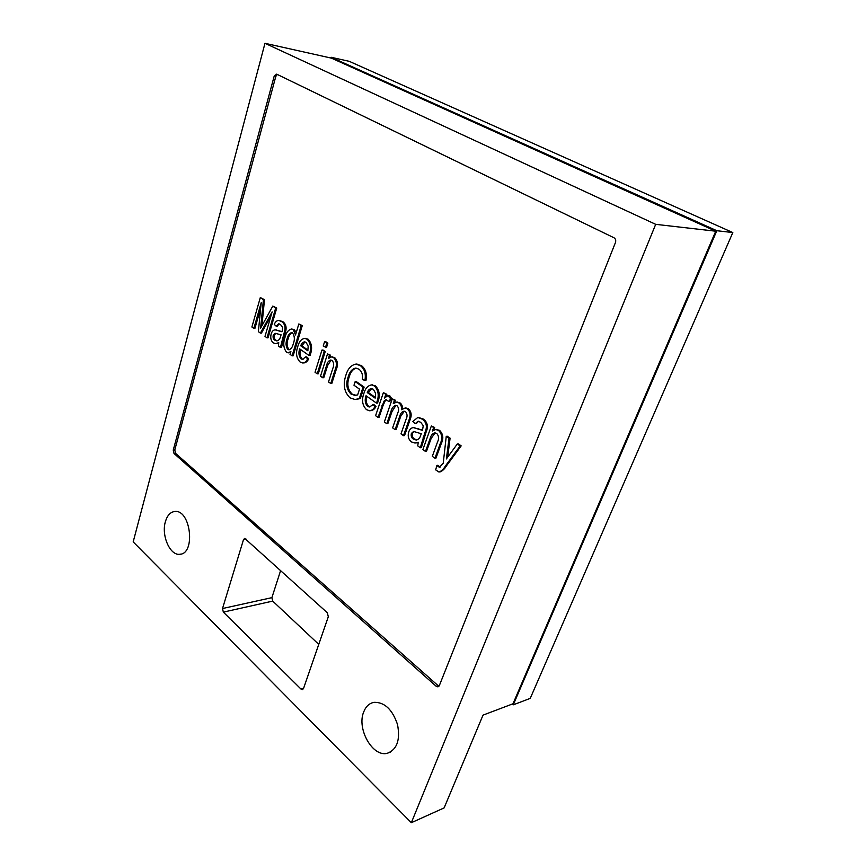 <?xml version="1.0" encoding="UTF-8"?>
<svg xmlns="http://www.w3.org/2000/svg" width="866" height="866" viewBox="0 0 866 866"><rect width="100%" height="100%" fill="white"/><g stroke="black" fill="none" stroke-linecap="round" stroke-linejoin="round"><path stroke-width="1.3" d="M330.92 58.022L331.126 57.275L349.225 61.324L732.82 232.553L716.821 230.713L513.267 704.827L512.336 704.026M732.82 232.553L530.241 698.375L513.267 704.827M331.126 57.275L716.821 230.713M436.886 465.443L439.43 467.326L443.24 463.191L446.25 436.345L449.043 438.283L446.369 458.937L457.291 444.009L460.127 445.979L445.297 466.146C443.63 469.026 441.541 471.007 439.03 472.078L435.685 469.87L436.886 465.443L437.925 465.302L440.08 467.153M446.25 436.345L447.3 436.226L450.093 438.164L447.744 456.783M457.291 444.009L458.341 443.89L461.177 445.86L446.347 466.005C444.68 468.885 442.591 470.855 440.069 471.927M431.344 425.985L433.65 427.588L432.426 430.987L435.739 429.493L438.564 430.467C442.18 434.158 442.721 438.586 440.209 443.738L434.949 458.211L432.318 456.339L437.525 441.974C439.138 438.77 438.889 435.944 436.789 433.498L434.786 432.816C432.47 433.541 430.911 435.457 430.099 438.586L425.477 451.435L422.889 449.573L431.344 425.985L434.689 427.479L433.779 430.023M436.161 429.449L439.614 430.37C443.219 434.061 443.771 438.477 441.259 443.619L435.988 458.082L434.949 458.211M435.122 432.838L431.149 438.477L426.527 451.305L425.477 451.435M418.17 442.558L416.081 442.937M413.634 427.62L422.554 430.142M418.484 421.277L416.265 423.593L415.215 423.69L412.811 421.482L417.823 417.455L422.294 419.176C426.537 422.37 427.458 426.711 425.054 432.199L420.313 447.733L417.748 445.893L418.256 442.212L415.03 443.056L411.512 441.941C408.427 439.463 407.518 436.085 408.784 431.809C409.694 429.211 411.242 427.815 413.396 427.62L422.478 430.359L423.257 425.726L420.735 422.305L418.094 421.244L415.215 423.69M418.278 417.423L423.344 419.079C427.577 422.272 428.497 426.613 426.104 432.091L421.363 447.614L420.313 447.733M392.244 398.836L394.409 400.341L393.283 403.621L396.531 402.138L398.858 402.906C400.882 404.4 401.759 406.663 401.499 409.715L405.05 408.038L407.334 408.795C410.311 411.696 410.885 415.344 409.066 419.761L403.491 435.674L400.99 433.877L406.1 419.241C407.518 416.427 407.356 413.926 405.613 411.761L403.978 411.198C401.9 411.718 400.493 413.385 399.746 416.2L395.091 429.644L392.623 427.88L397.808 412.844C399.053 410.17 398.847 407.854 397.191 405.883L395.578 405.331C393.24 406.23 391.681 408.373 390.891 411.751L386.799 423.701L384.352 421.959L392.244 398.836L395.459 400.265L394.658 402.614M397.083 402.095L399.908 402.831C401.727 404.119 402.625 406.122 402.603 408.849M405.58 407.994L408.384 408.72C411.361 411.61 411.935 415.258 410.116 419.664L404.541 435.566L403.491 435.674M404.335 411.22L400.796 416.113L396.141 429.547L395.091 429.644M395.968 405.364L391.941 411.664L387.849 423.604L386.799 423.701M383.367 392.666L385.803 394.366L384.547 398.068L387.816 395.61L390.728 398.815L388.682 401.488L386.149 399.594L384.06 401.099L377.998 417.401L375.595 415.68L383.367 392.666L386.853 394.301L386.149 396.379M388.217 395.665L389.895 395.892L391.789 398.75L389.732 401.423L388.682 401.488M386.582 399.648L385.11 401.023L383.086 405.429L379.059 417.315L377.998 417.401M366.913 396.368C365.668 400.352 366.231 403.675 368.613 406.316L369.966 406.901M372.683 404.487L374.935 406.598C373.625 409.142 371.85 410.538 369.62 410.776L366.47 409.629C362.334 405.342 361.479 399.951 363.882 393.467C365.246 388.477 367.769 385.63 371.46 384.915L374.404 385.944C378.453 390.285 379.254 395.675 376.829 402.127L376.472 403.123L366.037 395.751C364.564 399.951 365.073 403.491 367.563 406.392L369.273 407.009L373.733 404.411L375.985 406.522C374.675 409.066 372.9 410.452 370.67 410.69M371.72 384.926L375.454 385.879C379.503 390.22 380.315 395.61 377.879 402.051L377.533 403.047L376.472 403.123M355.168 381.592L363.07 387.124L359.293 398.587L355.049 399.518L350.048 397.862C344.203 392.114 342.795 384.656 345.826 375.465C347.71 368.829 351.109 365.041 356.013 364.088L360.375 365.658C364.575 368.927 366.091 373.831 364.932 380.38L362.313 379.557C363.049 374.935 361.923 371.482 358.946 369.197L355.818 368.061C352.094 368.862 349.55 371.817 348.164 376.937C345.642 383.952 346.616 389.689 351.087 394.138L355.136 395.394L357.636 394.874L359.52 389.148L353.978 385.24L355.168 381.592L356.229 381.538L364.131 387.07L360.343 398.522L356.153 399.453M356.218 364.099L361.436 365.614C365.625 368.884 367.152 373.787 365.993 380.326L364.932 380.38M356.088 368.072C352.776 369.327 350.492 372.272 349.225 376.894C346.692 383.898 347.667 389.624 352.148 394.073L356.132 395.329M327.51 353.891L329.459 355.244L328.452 358.448L331.548 356.889L333.637 357.647C336.701 360.873 337.199 364.932 335.11 369.836L330.747 383.53L328.517 381.928L332.825 368.353C334.168 365.3 333.94 362.702 332.154 360.548L330.682 360.018C328.615 360.646 327.229 362.518 326.536 365.625L322.704 377.771L320.507 376.19L327.51 353.891L330.52 355.212L329.849 357.333M331.927 356.922L334.687 357.615C337.762 360.841 338.249 364.9 336.16 369.793L331.808 383.476L330.747 383.53M331.115 360.072L327.586 365.582L323.765 377.717L322.704 377.771M323.029 350.016L325.237 351.553L318.277 373.787L317.227 373.831L315.04 372.272L321.968 350.048L323.029 350.016M325.659 341.605L327.878 343.12L326.493 347.547L323.224 346.043L324.598 341.615L325.659 341.605M300.545 349.496C299.452 353.328 299.982 356.456 302.115 358.881L303.089 359.347M305.633 356.911L306.683 356.879L308.707 358.795C307.495 361.382 305.839 362.767 303.75 362.962L300.101 362.031C296.389 358.113 295.587 353.014 297.72 346.768C298.954 341.799 301.292 338.996 304.724 338.368L307.084 339.223C310.721 343.196 311.468 348.294 309.324 354.508L309.01 355.471L299.658 348.857C298.359 352.906 298.824 356.251 301.065 358.914L302.461 359.433L305.633 356.911L307.657 358.827C306.434 361.414 304.778 362.8 302.699 363.006M305.07 338.39L308.144 339.212C311.782 343.185 312.529 348.273 310.385 354.475L310.071 355.439L309.01 355.471M290.532 352.581L286.678 352.408C283.507 348.349 282.933 343.391 284.957 337.534C286.105 332.706 288.281 329.87 291.485 328.993L293.249 329.621L295.522 334.958L298.835 323.949L301.227 325.594L292.102 355.829L290.013 354.324L290.889 351.412L288.161 352.938M291.485 328.993L294.31 329.621L296.215 332.663M298.835 323.949L302.288 325.584L293.152 355.796L292.102 355.829M278.635 343.25L275.983 343.661M275.626 329.903L282.024 331.624M279.188 323.884L277.25 326.211L276.2 326.211L274.273 324.393C275.291 321.892 276.752 320.572 278.657 320.42L281.775 321.654C285.152 324.23 285.921 328.062 284.059 333.161L280.443 347.472L278.387 345.999L278.755 342.655L275.626 343.672L273.418 342.893C270.939 340.89 270.192 337.913 271.166 333.984C271.946 331.342 273.288 329.968 275.193 329.859L281.612 331.7L282.273 330.812L282.587 327.478L280.562 324.577L278.7 323.808L276.2 326.211M279.079 320.452L282.825 321.654C286.213 324.23 286.971 328.062 285.12 333.15L281.493 347.45L280.443 347.472M260.32 297.525L263.437 299.658L260.612 328.16L272.79 306.088L275.68 308.058L266.999 337.827L264.996 336.398L272.119 311.89L260.395 333.096L258.371 331.646L261.218 302.678L253.857 328.409L251.898 327.012L260.32 297.525L264.487 299.679L261.922 325.724M272.79 306.088L276.73 308.069L268.049 337.816L266.999 337.827M270.939 315.938L261.445 333.085L260.395 333.096M260.666 308.318L254.907 328.409L253.857 328.409M277.272 74.444L275.81 76.435L174.78 449.963L175.56 453.351L438.878 686.348M264.974 43.3L331.364 58.119L715.749 231.211L512.986 703.787L483.022 715.132L444.128 807.902L411.339 822.7L133.18 541.889L264.974 43.3L655.692 224.337L411.339 822.7M715.749 231.211L655.692 224.337M363.677 712.014C365.82 706.504 369.252 703.279 373.993 702.326C384.569 702.066 392.417 709.471 397.526 724.55C400.417 740.105 396.974 749.696 387.178 753.333C372.488 757.209 356.575 728.652 363.677 712.014M165.384 521.7C167.257 515.389 170.418 511.979 174.867 511.481C190.801 509.37 195.868 554.153 179.673 554.283C169.963 555.658 161.173 535.34 165.384 521.7M223.341 612.121L301.032 689.109L302.396 689.661L303.501 688.578L328.311 616.722L327.337 612.76L244.732 538.36L243.508 539.605L222.519 608.527L223.341 612.121L272.714 601.101L318.764 644.358M439.3 685.666L615.445 242.577C616.094 240.412 615.607 238.81 613.983 237.771L276.655 74.14L274.197 76.111L173.243 450.103L174.023 453.492L436.183 686.273L437.936 686.879L439.3 685.666M275.68 308.058L276.73 308.069M261.131 323.267L262.181 323.267M263.437 299.658L264.487 299.679M281.082 334.806L275.215 333.313L273.234 335.25C272.801 337.513 273.331 339.158 274.814 340.176L276.644 340.858C278.657 340.663 279.999 339.082 280.703 336.095L281.082 334.806M281.775 321.654L282.825 321.654M277.856 330.65L278.917 330.65M275.724 333.388L274.295 335.239C273.862 337.502 274.381 339.147 275.875 340.165L277.304 340.793M273.234 335.25L274.295 335.239M274.814 340.176L275.875 340.165M287.025 339.017C285.52 342.99 285.769 346.465 287.783 349.431L288.843 349.81C291.008 349.171 292.481 347.201 293.249 343.899C294.916 339.689 294.689 336.04 292.546 332.934L291.593 332.587C289.309 333.356 287.793 335.499 287.025 339.017L288.075 339.007C286.57 342.968 286.819 346.443 288.833 349.409L289.45 349.712M301.227 325.594L302.288 325.584M293.249 329.621L294.31 329.621M292.037 332.663C290.099 333.821 288.779 335.932 288.075 339.007M287.783 349.431L288.833 349.409M306.131 342.406L304.648 341.864C302.84 342.059 301.541 343.369 300.74 345.805L307.831 350.795L308.188 346.184L306.131 342.406M301.065 358.914L302.115 358.881M309.324 354.508L310.385 354.475M307.084 339.223L308.144 339.212M307.657 358.827L308.707 358.795M305.048 341.918L301.801 345.794L307.982 350.135M300.74 345.805L301.801 345.794M324.598 341.615L327.878 343.12M326.818 343.142L325.432 347.569M321.968 350.048L325.237 351.553M324.187 351.574L317.227 373.831M333.637 357.647L334.687 357.615M329.459 355.244L330.52 355.212M351.087 394.138L352.148 394.073M348.164 376.937L349.225 376.894M360.375 365.658L361.436 365.614M359.293 398.587L360.343 398.522M363.07 387.124L364.131 387.07M373.311 389.245L371.514 388.607C369.555 388.802 368.137 390.133 367.271 392.59L375.173 398.154L375.606 393.316L373.311 389.245M367.563 406.392L368.613 406.316M376.829 402.127L377.879 402.051M374.404 385.944L375.454 385.879M374.935 406.598L375.985 406.522M371.828 388.628L368.321 392.525L375.346 397.462M367.271 392.59L368.321 392.525M382.025 405.505L383.086 405.429M384.06 401.099L385.11 401.023M390.728 398.815L391.789 398.75M388.834 395.957L389.895 395.892M385.803 394.366L386.853 394.301M399.746 416.2L400.796 416.113M409.066 419.761L410.116 419.664M407.334 408.795L408.384 408.72M398.858 402.906L399.908 402.831M394.409 400.341L395.459 400.265M421.277 433.725L413.623 431.463L411.382 433.433C410.809 435.901 411.447 437.785 413.309 439.062L416.135 440.015C418.408 439.712 419.956 438.077 420.779 435.122L421.277 433.725M422.294 419.176L423.344 419.079M417.25 428.789L418.3 428.692M413.991 431.485L412.433 433.325C411.859 435.793 412.497 437.676 414.359 438.954L416.979 439.906M411.382 433.433L412.433 433.325M413.309 439.062L414.359 438.954M438.564 430.467L439.614 430.37M433.65 427.588L434.689 427.479M460.127 445.979L461.177 445.86M447.246 453.135L448.285 453.005M449.043 438.283L450.093 438.164M438.012 466.785L439.051 466.644M280.66 570.423L271.892 597.648L272.714 601.101M437.731 685.753L436.183 686.273M175.56 453.351L174.023 453.492M174.78 449.963L173.243 450.103M275.81 76.435L274.197 76.111M282.608 338.065L283.669 338.043M284.059 333.161L285.12 333.15M326.536 365.625L327.586 365.582M335.11 369.836L336.16 369.793M390.891 411.751L391.941 411.664M423.16 437.492L424.21 437.384M425.054 432.199L426.104 432.091M430.099 438.586L431.149 438.477M440.209 443.738L441.259 443.619M445.297 466.146L446.347 466.005M271.892 597.648L222.519 608.527M246.171 539.15L243.508 539.605M303.576 688.34L301.032 689.109M279.718 320.42L278.657 320.42M276.243 329.859L275.193 329.859M305.774 338.346L304.724 338.368M332.598 356.857L331.548 356.889M356.078 395.329L355.136 395.394M357.063 364.056L356.013 364.088M372.521 384.861L371.46 384.915M388.877 395.546L387.816 395.61M406.1 407.951L405.05 408.038M397.581 402.062L396.531 402.138M418.873 417.369L417.823 417.455M414.446 427.523L413.396 427.62M416.795 439.95L416.135 440.015M436.789 429.395L435.739 429.493M179.673 554.283L181.016 554.056M387.178 753.333L390.663 752.002"/></g></svg>
